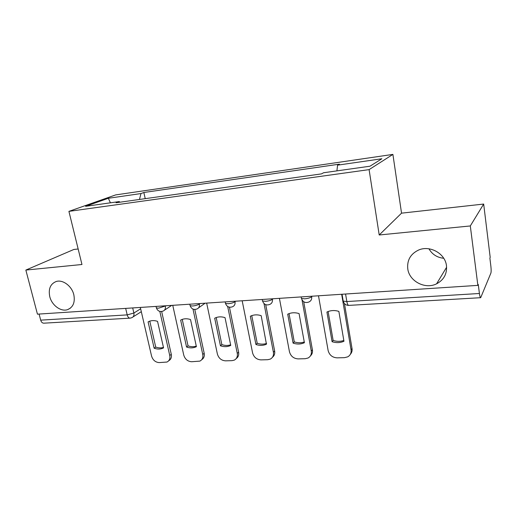 <?xml version="1.0" encoding="UTF-8"?>
<svg xmlns="http://www.w3.org/2000/svg" width="517" height="517" viewBox="0 0 517 517"><rect width="100%" height="100%" fill="white"/><g stroke="black" fill="none" stroke-linecap="round" stroke-linejoin="round"><path stroke-width="0.78" d="M73.821 294.742C75.236 302.316 73.162 307.279 67.598 309.638C60.941 312.022 51.803 305.301 49.761 296.609C48.249 288.887 50.395 283.852 56.204 281.507C62.803 279.329 71.85 286.082 73.821 294.742M443.741 258.287C437.111 257.556 432.18 254.39 428.942 248.806M446.475 265.744C447.134 273.907 443.844 279.93 436.6 283.814C425.174 289.701 409.154 281.209 407.758 268.756C406.969 260.135 410.582 253.899 418.589 250.047C429.853 244.974 445.234 253.517 446.475 265.744M78.157 248.987L73.86 249.465L25.85 270.068L37.444 314.162L477.863 285.371L470.308 225.948L483.673 204.053L401.541 213.159L392.901 154.402L115.659 194.909L68.916 211.369L369.099 169.621L379.207 234.989L470.308 225.948M483.673 204.053L490.2 257.376L489.877 258.106L490.879 266.287C491.234 269.557 491.234 271.832 490.885 273.092L480.687 297.695C480.215 297.637 479.789 296.235 479.414 293.494L478.264 284.453L477.863 285.371M25.85 270.068L81.964 264.497L68.916 211.369M129.974 318.155L43.893 323.177C42.394 323.203 41.321 322.188 40.688 320.146L127.201 314.892L133.877 313.024L140.65 308.798M39.092 314.052L40.688 320.146M336.916 170.868L337.569 165.156L381.889 158.751L369.991 166.209L323.558 172.756L321.471 173.886L116.047 202.754L119.253 201.572L85.596 206.322L108.337 198.276L140.979 193.558L139.461 199.465M337.569 165.156L339.411 164.154L143.855 192.498L140.979 193.558M392.901 154.402L369.099 169.621M401.541 213.159L379.207 234.989M145.225 198.657L143.855 192.498M119.892 202.212L119.253 201.572M110.438 202.813L108.337 198.276M318.491 295.789L328.133 350.552C329.387 355.095 332.373 357.525 337.097 357.854L344.548 357.654L347.754 356.84C350.339 355.308 351.437 352.975 351.049 349.835L341.666 294.27M332.095 341.698C336.276 343.042 340.231 342.894 343.96 341.265L338.861 311.389C334.77 310.135 330.925 310.297 327.326 311.861L326.925 312.042L332.095 341.698L333.142 340.432L328.114 311.531M350.345 354.3C351.799 352.723 352.361 350.797 352.025 348.529L344.445 303.544M333.142 340.432C336.838 341.627 340.399 341.634 343.824 340.457M279.413 298.341L289.462 351.767C290.728 356.194 293.617 358.572 298.122 358.895L305.224 358.708L308.074 358.01C310.646 356.549 311.719 354.235 311.292 351.082L302.018 299.912M293.1 343.126C297.107 344.445 300.875 344.303 304.403 342.713L299.072 313.58C295.297 312.397 291.75 312.494 288.421 313.871L287.71 314.2L293.1 343.126L294.276 341.886L289.022 313.632M310.452 355.858C312.132 354.3 312.785 352.277 312.404 349.796L303.712 301.734M294.276 341.886C297.74 343.029 301.068 343.068 304.267 341.983M242.182 300.778L252.587 352.917C253.86 357.247 256.658 359.567 260.962 359.884L267.735 359.703L270.281 359.108C272.821 357.712 273.868 355.431 273.409 352.264L264.006 303.557M255.928 344.49C259.657 345.744 263.166 345.653 266.442 344.219L261.175 315.661C257.673 314.543 254.383 314.588 251.294 315.816L250.338 316.262L255.928 344.49L257.214 343.269L251.76 315.635M272.465 357.253C274.34 355.741 275.063 353.66 274.643 351.011L265.719 304.662M257.214 343.269C260.471 344.374 263.592 344.425 266.578 343.443M206.664 303.098L217.386 354.022C218.672 358.249 221.373 360.517 225.49 360.834L231.965 360.659L234.246 360.142C236.747 358.811 237.755 356.562 237.271 353.402L227.687 306.51M220.449 345.789C223.919 346.978 227.176 346.933 230.22 345.66L230.744 345.414L225.031 317.651C221.774 316.578 218.704 316.598 215.835 317.69L214.691 318.22L220.449 345.789L221.845 344.593L216.209 317.554M236.269 358.52C238.292 357.073 239.074 354.959 238.608 352.167L229.445 307.208M221.845 344.593C224.901 345.653 227.829 345.724 230.621 344.826M172.756 305.314L183.748 355.076C185.041 359.205 187.658 361.428 191.6 361.738L199.846 361.118C202.302 359.851 203.265 357.635 202.754 354.481L192.99 309.088M186.559 347.036C189.791 348.167 192.828 348.161 195.665 347.01L196.395 346.674L190.521 319.551C187.477 318.53 184.614 318.511 181.939 319.5L180.646 320.094L186.559 347.036L188.046 345.86L182.249 319.39M201.727 359.67C203.866 358.313 204.687 356.174 204.189 353.273L194.793 309.476M188.046 345.86C190.922 346.868 193.662 346.965 196.279 346.151M140.333 307.434L151.571 356.084C152.864 360.123 155.404 362.294 159.184 362.598L166.965 362.049C169.369 360.834 170.3 358.656 169.75 355.515L159.818 311.402M154.15 348.219C157.174 349.305 160.011 349.324 162.668 348.29L163.559 347.876L157.549 321.367C154.693 320.385 152.011 320.346 149.497 321.238L148.101 321.884L154.15 348.219L155.72 347.069L149.781 321.141M168.729 360.737C170.959 359.464 171.812 357.325 171.282 354.326L161.659 311.518M155.72 347.069C158.422 348.038 161 348.154 163.45 347.411M156.25 307.344L156.386 307.945L158.57 308.171L166.125 305.747M165.214 305.805L165.317 306.277C165.705 308.643 164.968 310.239 163.12 311.072C159.934 312.152 157.691 311.105 156.386 307.945L156.037 306.407M189.998 305.075L190.14 305.741L192.55 305.993C195.4 305.721 197.668 305.075 199.349 304.067L200.111 303.524M199.245 303.582L199.349 304.067C199.717 306.452 198.948 308.08 197.035 308.959C193.778 310.09 191.477 309.017 190.14 305.741L189.81 304.203M225.341 302.697L225.49 303.434L228.146 303.718C231.125 303.427 233.406 302.775 235.009 301.747L235.713 301.198M234.905 301.249L235.009 301.747C235.351 304.151 234.544 305.812 232.579 306.736C229.225 307.938 226.866 306.833 225.49 303.434L225.173 301.889M262.39 300.196L262.546 301.004L265.492 301.321C268.594 301.03 270.902 300.358 272.401 299.311L273.054 298.755M272.304 298.807L272.401 299.311C272.724 301.734 271.877 303.434 269.861 304.397C266.404 305.683 263.967 304.552 262.546 301.004L262.248 299.466M301.275 297.566L301.437 298.458L304.707 298.813C307.951 298.503 310.271 297.818 311.667 296.758L312.249 296.196M311.577 296.241L311.667 296.758C311.964 299.194 311.079 300.92 309.017 301.941C305.431 303.317 302.91 302.154 301.437 298.458L301.159 296.92M132.688 307.932L133.877 313.024C134.278 315.338 133.593 316.895 131.816 317.69L130.142 318.149C128.785 318.155 127.802 317.07 127.201 314.892L125.67 308.39M343.036 300.125L343.204 301.12L346.842 301.547L479.414 293.494M345.576 294.018L346.842 301.547C347.321 304.08 347.993 305.36 348.852 305.385L480.629 297.702M352.025 348.529L351.049 349.835M312.404 349.796L311.292 351.082M274.643 351.011L273.409 352.264M238.608 352.167L237.271 353.402M204.189 353.273L202.754 354.481M171.282 354.326L169.75 355.515M67.598 309.638L70.454 308.1M436.6 283.814L446.61 267.244M198.554 307.873L205.1 303.201M164.438 310.2L171.709 305.385M342.047 294.244L343.204 301.12C344.109 303.964 345.996 305.385 348.852 305.385M141.315 311.693L132.972 316.96M230.705 345.233L230.22 345.66M196.35 346.461L195.665 347.01M163.508 347.663L162.668 348.29"/></g></svg>
